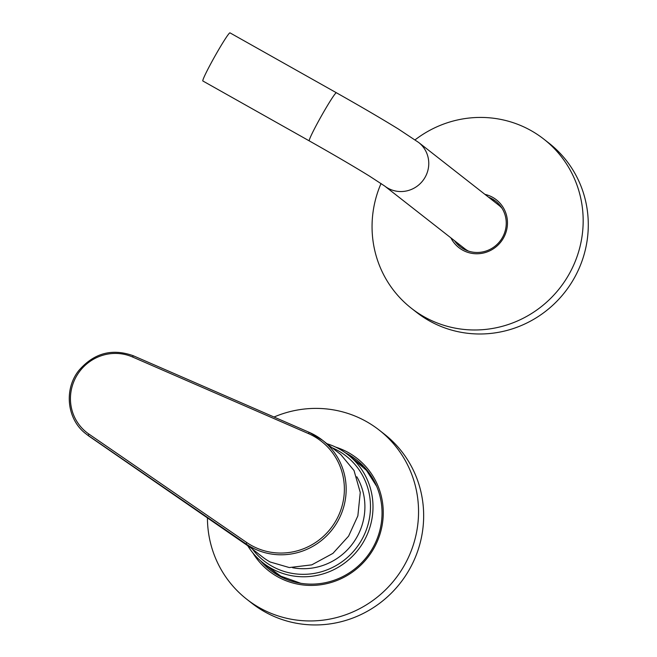 <?xml version="1.0" encoding="UTF-8"?>
<svg xmlns="http://www.w3.org/2000/svg" width="657" height="657" viewBox="0 0 657 657"><rect width="100%" height="100%" fill="white"/><g stroke="black" fill="none" stroke-linecap="round" stroke-linejoin="round"><path stroke-width="0.99" d="M246.745 542.534A62.916 61.15 -51.9 0 0 336.064 520.484A62.916 61.15 -51.9 0 0 308.396 433.563L132.451 356.956A44.504 43.255 -51.9 0 0 76.319 376.461A44.504 43.255 -51.9 0 0 88.843 434.031L246.745 542.534L246.153 544.021A64.452 62.645 -51.9 0 0 251.122 547.092A64.452 62.645 -51.9 0 0 335.062 525.641A64.452 62.645 -51.9 0 0 322.562 440.289L340.745 454.521L354.016 470.511L360.258 492.471L357.86 515.868L348.588 536.145L332.918 553.383L311.763 564.864L289.318 567.558L270.158 561.998A64.452 62.645 -51.9 0 1 262.143 556.684L250.892 547.881M251.894 548.579A64.452 62.645 128.1 0 0 252.69 549.137L89.672 436.634A46.039 44.742 128.1 0 1 87.496 435.033L86.075 433.916A46.039 44.742 -51.9 0 0 88.252 435.517L246.153 544.021L251.697 548.439M252.411 549.063A66.595 64.731 -51.9 0 0 272.261 566.367A66.595 64.731 -51.9 0 0 361.687 539.857A66.595 64.731 -51.9 0 0 337.813 450.521A66.595 64.731 -51.9 0 0 332.007 447.68M356.817 476.76A60.92 59.212 128.1 0 1 353.515 542.444A60.92 59.212 128.1 0 1 292.62 567.73M247.664 545.622A68.747 66.817 -51.9 0 0 263.055 562.885A68.747 66.817 -51.9 0 0 271.604 568.551A68.747 66.817 -51.9 0 0 361.145 545.671A68.747 66.817 -51.9 0 0 347.816 454.628A68.747 66.817 -51.9 0 0 339.267 448.961A68.747 66.817 -51.9 0 0 326.915 443.697M347.816 454.628L360.479 464.548A68.747 66.817 128.1 0 1 362.598 466.273M277.911 574.448A68.747 66.817 128.1 0 1 275.726 572.805L263.055 562.885M336.384 92.752A27.619 1.659 -60.6 0 0 321.873 115.139A27.619 1.659 -60.6 0 0 309.283 140.894L202.873 80.992A27.619 1.659 -60.6 0 1 215.463 55.237A27.619 1.659 119.4 0 1 229.975 32.85L336.384 92.752C360.767 106.5 381.38 118.556 398.216 128.92L418.649 142.462A27.619 26.847 -51.9 0 1 425.12 177.242A27.619 26.847 -51.9 0 1 384.591 185.964A27.619 26.847 -51.9 0 1 384.542 185.923M502.014 208.253A27.619 26.847 -51.9 0 0 498.614 205.074L418.649 142.462M309.283 140.894C333.165 154.362 353.129 166.032 369.177 175.92L384.591 185.964L464.565 248.568A27.619 26.847 -51.9 0 0 468.466 251.097M496.101 201.551A28.851 28.037 128.1 0 0 492.947 199.506A28.851 28.037 -51.9 0 0 489.408 197.856M455.35 241.357A28.851 28.037 -51.9 0 0 460.541 246.975M454.496 240.692A28.851 28.037 -51.9 0 0 460.114 246.646A28.851 28.037 -51.9 0 0 463.702 249.019A28.851 28.037 -51.9 0 0 501.275 239.419A28.851 28.037 -51.9 0 0 495.682 201.214A28.851 28.037 -51.9 0 0 492.093 198.833A28.851 28.037 -51.9 0 0 488.553 197.19M450.899 237.867A30.386 29.532 -51.9 0 0 462.659 250.136A30.386 29.532 -51.9 0 0 503.459 238.039A30.386 29.532 -51.9 0 0 492.561 197.281A30.386 29.532 -51.9 0 0 484.948 194.373M381.044 183.484A107.42 104.406 -51.9 0 0 411.397 308.281A107.42 104.406 -51.9 0 0 424.751 317.134A107.42 104.406 128.1 0 0 564.659 281.385A107.42 104.406 128.1 0 0 543.832 139.128A107.42 104.406 128.1 0 0 530.47 130.275A107.42 104.406 -51.9 0 0 415.093 139.842M411.397 308.281L416.513 312.289A107.42 104.406 -51.9 0 0 429.867 321.142A107.42 104.406 128.1 0 0 569.775 285.393A107.42 104.406 128.1 0 0 548.94 143.127L543.832 139.128M384.32 434.096A107.42 104.406 128.1 0 1 405.147 576.353A107.42 104.406 128.1 0 1 265.247 612.102A107.42 104.406 -51.9 0 1 251.886 603.257L246.777 599.25A107.42 104.406 -51.9 0 0 260.131 608.103A107.42 104.406 128.1 0 0 400.039 572.354A107.42 104.406 128.1 0 0 379.204 430.097L384.32 434.096M274.018 417.023A107.42 104.406 -51.9 0 1 365.85 421.244A107.42 104.406 128.1 0 1 379.204 430.097M207.431 517.568A107.42 104.406 -51.9 0 0 246.777 599.25M252.797 552.841A71.506 69.502 -51.9 0 0 277.804 576.871A71.506 69.502 -51.9 0 0 373.817 548.398A71.506 69.502 -51.9 0 0 348.177 452.476A71.506 69.502 -51.9 0 0 335.604 447.08M260.665 560.922A69.971 68.016 -51.9 0 0 270.142 569.989A69.971 68.016 -51.9 0 0 278.839 575.754A69.971 68.016 -51.9 0 0 369.981 552.471A69.971 68.016 -51.9 0 0 356.406 459.801A69.971 68.016 -51.9 0 0 347.709 454.028A69.971 68.016 -51.9 0 0 345.327 452.772M346.067 453.305A69.971 68.016 -51.9 0 1 348.276 454.48A69.971 68.016 128.1 0 1 356.694 460.023M261.355 561.505A69.971 68.016 -51.9 0 0 270.421 570.21M308.396 433.563L309.299 432.38L322.562 440.289A64.452 62.645 -51.9 0 0 314.547 434.975A64.452 62.645 -51.9 0 0 309.316 432.388L133.346 355.774C112.158 348.153 94 353.047 78.873 370.466C63.565 389.47 66.981 419.757 86.075 433.916M88.843 434.031L88.252 435.517L89.672 436.634A9.206 2.16 -55.5 0 0 89.697 436.65L87.496 435.033M132.451 356.956L133.346 355.774L309.299 432.38M89.73 436.667A9.206 2.16 -55.5 0 1 89.697 436.65L252.198 548.792M300.816 583.301L280.826 576.164L267.506 566.367M352.259 458.11L366.524 470.428L376.691 486.377"/></g></svg>

